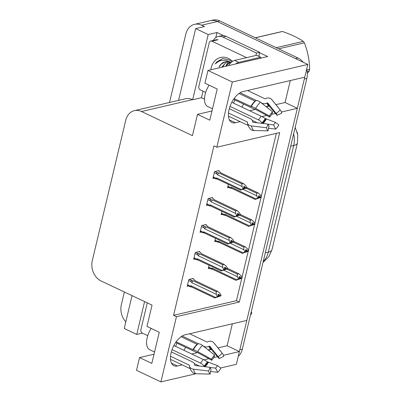 <?xml version="1.0" encoding="UTF-8"?>
<svg xmlns="http://www.w3.org/2000/svg" width="402" height="402" viewBox="0 0 402 402"><rect width="100%" height="100%" fill="white"/><g stroke="black" fill="none" stroke-linecap="round" stroke-linejoin="round"><path stroke-width="0.6" d="M185.659 347.288A16.929 8.738 -64.6 0 1 183.87 350.298M241.818 107.058A16.929 8.738 115.4 0 0 243.602 104.048M169.528 102.48L185.845 33.984A15.869 12.573 76.9 0 1 194.528 24.346L210.246 20.688A15.869 12.573 76.9 0 1 217.326 21.542L307.801 64.431L304.766 77.184L242.833 91.611A16.929 8.738 115.4 0 0 229.974 106.475A16.929 8.738 115.4 0 0 231.874 122.484A16.929 8.738 115.4 0 0 235.416 122.761L240.14 121.66M232.346 323.796L227.115 345.745L239.396 351.569L236.361 364.323L220.683 367.971M275.903 104.641L285.063 102.51L290.294 80.556M285.063 102.51L297.344 108.329L246.818 320.424L184.885 334.851A16.929 8.738 115.4 0 0 172.026 349.715A16.929 8.738 115.4 0 0 173.925 365.725A16.929 8.738 115.4 0 0 177.468 366.001L182.191 364.9M204.517 99.163L201.462 97.716L203.025 91.153M215.779 37.622L217 32.502L223.673 35.667M259.516 52.657L267.682 56.526L207.955 70.445L204.914 83.194L217.196 89.018L209.779 120.168L197.498 114.344L192.417 135.66L141.489 111.515A15.869 12.573 -103.1 0 0 134.409 110.661A15.869 12.573 -103.1 0 0 125.725 120.293L92.314 260.556A15.869 12.573 -103.1 0 0 101.118 280.978L152.046 305.118L146.966 326.434L159.252 332.258L151.83 363.403L139.549 357.584L136.509 370.332L160.911 381.9L195.895 373.749M132.057 295.641L124.228 328.504L136.755 334.439L144.584 301.58M136.755 334.439L142.408 333.122M201.462 97.716L192.664 99.766L208.196 34.552L217 32.502M192.664 99.766L192.417 99.651A15.869 12.573 -103.1 0 0 185.337 98.797L134.409 110.661M208.196 34.552L195.668 28.612L178.573 100.369M194.528 24.346A15.869 12.573 76.9 0 1 201.608 25.205L204.472 26.562L195.668 28.612M125.811 321.846A15.869 12.573 76.9 0 1 121.359 304.671L124.379 292.003M160.911 381.9L176.448 316.686L239.321 302.038L279.691 132.575L216.819 147.227L232.356 82.013L207.955 70.445M232.356 82.013L307.801 64.431M203.95 359.83L208.894 358.674M213.839 357.524L217.507 356.669M223.467 355.283L239.396 351.569M261.898 116.59L266.843 115.439M271.787 114.284L275.455 113.429M281.415 112.042L297.344 108.329M154.021 354.212L139.549 357.584M211.97 110.972L197.498 114.344M216.819 147.227L213.954 145.866L173.579 315.329L176.448 316.686M297.199 132.208A14.286 11.316 76.9 0 1 297.671 134.313M173.579 315.329L236.456 300.676L241.793 278.279M241.989 277.455L248.215 251.32M248.411 250.496L254.637 224.356M254.833 223.532L261.059 197.397M261.255 196.573L276.315 133.363M236.456 300.676L239.321 302.038M199.563 251.959L199.678 251.466L195.277 252.491L193.653 259.305L194.935 259.009M205.985 224.999L206.1 224.507L201.698 225.532L200.075 232.346L201.357 232.044M212.407 198.035L212.522 197.543L208.125 198.568L206.502 205.382L207.779 205.085M218.829 171.076L218.949 170.584L214.547 171.609L212.924 178.423L214.201 178.121M193.136 278.923L193.256 278.43L188.855 279.455L187.231 286.269L188.508 285.968M215.522 238.301L214.723 241.667L216 241.366M221.944 211.336L221.145 214.703L222.422 214.407M228.371 184.377L227.567 187.744L228.849 187.443M209.1 265.265L208.296 268.626L209.578 268.33M249.637 110.761L255.762 109.334M266.33 106.872L269.094 106.228M191.689 354.001L197.814 352.574M208.382 350.112L211.15 349.469M217.954 347.881L227.115 345.745M304.656 77.209A15.869 12.573 76.9 0 1 304.324 79.033L239.838 349.72A15.869 12.573 76.9 0 1 239.296 351.524M298.038 58.024L219.839 20.959A15.869 12.573 76.9 0 0 212.758 20.1L210.246 20.688A15.869 12.573 76.9 0 1 217.326 21.542L295.52 58.612L298.038 58.024A15.869 12.573 76.9 0 1 303.239 62.27M306.666 69.209A15.869 12.573 76.9 0 1 306.837 78.445L242.351 349.132A15.869 12.573 76.9 0 1 238.26 356.348M223.834 270.244L237.336 276.646L237.311 274.079L238.883 273.797L227.472 268.385L238.758 273.742L241.11 275.767L242.15 277.772L240.888 278.063L240.15 276.636L238.894 276.928L239.537 278.757L238.336 279.264L242.054 278.169L235.828 280.305L212.839 269.415A3.598 1.859 -64.6 0 1 212.125 268.159L211.266 268.4L208.648 267.164M212.839 269.415A3.598 1.859 -64.6 0 0 212.919 269.446L210.98 268.988L211.266 268.4M237.336 276.646L238.376 278.646L238.28 279.048L236.597 279.762L212.125 268.159M242.15 277.772L240.888 278.063M237.311 274.079L226.813 269.099M239.326 278.842L239.592 278.968M235.828 280.305L236.597 279.762M238.28 279.048L239.537 278.757M238.376 278.646L239.632 278.355M239.1 277.33L240.868 278.164M240.798 278.46L242.079 278.068M239.25 277.616L240.818 278.36M192.483 278.611L193.724 279.199L194.779 280.521L217.688 291.38L220.045 293.41L221.08 295.41L219.799 295.807L219.085 294.274L217.824 294.571L218.567 295.998L217.306 296.289L217.211 296.691L218.472 296.395L217.271 296.902L220.984 295.812L214.733 297.942L191.774 287.053A3.598 1.859 -64.6 0 1 191.056 285.802L190.196 286.043L187.578 284.802M218.035 294.967L219.799 295.807M221.08 295.41L219.824 295.706M219.728 296.103L220.984 295.812M219.753 296.003L218.18 295.254M220.748 295.586L221.01 295.706M218.261 296.485L218.527 296.611M188.598 280.521L191.216 281.762L191.799 282.686L216.271 294.289L216.246 291.716L217.819 291.44L194.854 280.556M191.216 281.762C190.684 280.827 190.93 280.43 191.96 280.586L189.337 279.34M191.799 282.686A3.598 1.859 -64.6 0 1 193.332 280.857L191.96 280.586M216.246 291.716L193.332 280.857M216.271 294.289L217.306 296.289M218.567 295.998L218.472 296.395M190.196 286.043L189.91 286.631L191.849 287.088A3.598 1.859 -64.6 0 1 191.774 287.053M214.758 297.947L215.527 297.4L191.056 285.802M217.211 296.691L215.527 297.4M230.256 243.28L243.763 249.682L243.733 247.114L245.31 246.838L233.894 241.426L245.18 246.778L247.531 248.803L248.572 250.808L247.315 251.099L246.572 249.672L245.315 249.964L245.964 251.793L244.758 252.3L248.476 251.205L242.25 253.345L219.266 242.451A3.598 1.859 -64.6 0 1 218.547 241.2L217.688 241.441L215.07 240.2M219.266 242.451A3.598 1.859 -64.6 0 0 219.341 242.486L217.402 242.029L217.688 241.441M243.763 249.682L244.798 251.687L244.702 252.084L243.019 252.798L218.547 241.2M248.572 250.808L247.315 251.099M243.733 247.114L233.235 242.14M245.753 251.883L246.019 252.009M242.25 253.345L243.019 252.798M244.702 252.084L245.964 251.793M244.798 251.687L246.054 251.396M245.521 250.366L247.29 251.205M247.22 251.501L248.501 251.104M245.672 250.652L247.245 251.396M236.677 216.321L250.185 222.723L250.16 220.155L251.732 219.874L240.316 214.462L251.602 219.819L253.958 221.844L254.994 223.849L253.737 224.14L252.999 222.708L251.737 223.004L252.481 224.432L252.386 224.834L251.185 225.341L254.898 224.246L248.672 226.381L249.441 225.839L224.969 214.236L224.11 214.477L221.492 213.236M224.969 214.236A3.598 1.859 -64.6 0 0 225.688 215.492A3.598 1.859 -64.6 0 0 225.763 215.522L223.824 215.065L224.11 214.477M250.185 222.723L251.129 225.125L249.441 225.839M254.994 223.849L253.737 224.14M250.16 220.155L239.657 215.176M252.175 224.919L252.441 225.045M251.129 225.125L252.386 224.834M251.22 224.723L252.481 224.432M251.948 223.406L253.712 224.241M253.642 224.537L254.923 224.145M252.094 223.693L253.667 224.437M243.099 189.357L256.607 195.759L256.582 193.191L258.154 192.915L246.743 187.503L258.024 192.854L260.38 194.88L261.416 196.885L260.159 197.176L259.421 195.749L258.164 196.04L258.903 197.472L258.808 197.869L257.607 198.377L261.325 197.281L255.094 199.422L232.11 188.528A3.598 1.859 -64.6 0 1 231.391 187.277L230.532 187.518L227.919 186.277M232.11 188.528A3.598 1.859 -64.6 0 0 232.185 188.563L230.251 188.106L230.532 187.518M256.607 195.759L257.647 197.764L257.551 198.161L255.863 198.874L231.391 187.277M261.416 196.885L260.159 197.176M256.582 193.191L246.084 188.216M258.597 197.96L258.863 198.085M255.094 199.422L255.863 198.874M257.551 198.161L258.808 197.869M257.647 197.764L258.903 197.472M258.37 196.442L260.134 197.281M260.064 197.578L261.345 197.181M258.521 196.729L260.089 197.472M198.905 251.647L200.146 252.235L201.201 253.561L224.11 264.421L226.467 266.446L227.502 268.451L226.22 268.843L225.507 267.315L224.251 267.606L224.989 269.033L223.733 269.33L223.638 269.727L224.894 269.435L223.693 269.943L227.406 268.848L221.18 270.988L198.196 260.094A3.598 1.859 -64.6 0 1 197.477 258.838L196.618 259.084L194.005 257.843M224.457 268.008L226.22 268.843M227.502 268.451L226.246 268.742M226.15 269.139L227.406 268.848M226.175 269.038L224.607 268.295M227.175 268.621L227.431 268.747M224.683 269.521L224.949 269.652M195.025 253.556L197.638 254.798L198.221 255.722L222.693 267.325L222.668 264.757L224.241 264.476L201.276 253.592M197.638 254.798C197.106 253.863 197.352 253.471 198.382 253.622L195.759 252.381M198.221 255.722A3.598 1.859 -64.6 0 1 199.759 253.898L198.382 253.622M222.668 264.757L199.759 253.898M222.693 267.325L223.733 269.33M224.989 269.033L224.894 269.435M196.618 259.084L196.337 259.667L198.271 260.124A3.598 1.859 -64.6 0 1 198.196 260.094M221.18 270.988L221.949 270.44L197.477 258.838M223.638 269.727L221.949 270.44M205.327 224.688L206.568 225.276L207.623 226.597L230.532 237.456L232.889 239.486L233.929 241.486L232.647 241.883L231.929 240.351L230.673 240.647L231.411 242.074L230.155 242.366L230.06 242.768L231.316 242.471L230.115 242.979L233.833 241.888L227.582 244.019L204.618 233.13A3.598 1.859 -64.6 0 1 203.904 231.879L203.045 232.12L200.427 230.879M230.879 241.044L232.647 241.883M233.929 241.486L232.668 241.783M232.572 242.18L233.833 241.888M232.597 242.079L231.029 241.331M233.597 241.662L233.858 241.783M231.105 242.562L231.371 242.687M201.447 226.597L204.065 227.839L204.643 228.763L229.115 240.366L229.09 237.793L230.663 237.517L207.703 226.633M204.065 227.839C203.528 226.904 203.774 226.507 204.804 226.663L202.186 225.416M204.643 228.763A3.598 1.859 -64.6 0 1 206.181 226.934L204.804 226.663M229.09 237.793L206.181 226.934M229.115 240.366L230.155 242.366M231.411 242.074L231.316 242.471M203.045 232.12L202.759 232.708L204.693 233.165A3.598 1.859 -64.6 0 1 204.618 233.13M227.607 244.024L228.376 243.476L203.904 231.879M230.06 242.768L228.376 243.476M211.748 197.724L212.995 198.312L214.05 199.638L236.959 210.497L239.311 212.522L240.351 214.527L239.069 214.919L238.351 213.392L237.095 213.683L237.833 215.11L236.577 215.407L236.482 215.804L237.738 215.512L236.537 216.02L240.255 214.924L234.004 217.055L211.04 206.171A3.598 1.859 -64.6 0 1 210.326 204.914L209.467 205.161L206.849 203.92M237.301 214.085L239.069 214.919M240.351 214.527L239.095 214.819M238.999 215.216L240.255 214.924M239.024 215.115L237.451 214.372M240.019 214.698L240.28 214.824M237.532 215.598L237.798 215.728M207.869 199.633L210.487 200.874L211.07 201.799L235.542 213.402L235.512 210.834L237.085 210.553L214.125 199.668M210.487 200.874C209.95 199.94 210.201 199.548 211.226 199.699L208.608 198.457M211.07 201.799A3.598 1.859 -64.6 0 1 212.603 199.975L211.226 199.699M235.512 210.834L212.603 199.975M235.542 213.402L236.577 215.407M237.833 215.11L237.738 215.512M209.467 205.161L209.181 205.744L211.12 206.201A3.598 1.859 -64.6 0 1 211.04 206.171M234.029 217.06L234.798 216.517L210.326 204.914M236.482 215.804L234.798 216.517M218.175 170.765L219.417 171.352L220.472 172.674L243.381 183.533L245.738 185.563L246.773 187.563L245.491 187.96L244.778 186.427L243.517 186.724L244.26 188.151L242.999 188.443L242.903 188.845L244.165 188.548L242.964 189.056L246.677 187.965L240.426 190.096L217.467 179.207A3.598 1.859 -64.6 0 1 216.748 177.955L215.889 178.197L213.271 176.955M243.728 187.121L245.491 187.96M246.773 187.563L245.516 187.86M245.421 188.257L246.677 187.965M245.446 188.156L243.873 187.407M246.441 187.739L246.702 187.86M243.954 188.638L244.22 188.764M214.291 172.674L216.909 173.915L217.492 174.84L241.964 186.438L241.934 183.87L243.511 183.593L220.547 172.709M216.909 173.915C216.376 172.981 216.623 172.584 217.653 172.739L215.03 171.493M217.492 174.84A3.598 1.859 -64.6 0 1 219.025 173.011L217.653 172.739M241.934 183.87L219.025 173.011M241.964 186.438L242.999 188.443M244.26 188.151L244.165 188.548M215.889 178.197L215.603 178.784L217.542 179.242A3.598 1.859 -64.6 0 1 217.467 179.207M240.451 190.101L241.22 189.553L216.748 177.955M242.903 188.845L241.22 189.553M212.487 108.791L207.769 106.555A15.869 8.196 -64.6 0 1 205.136 94.41A15.869 8.196 -64.6 0 1 209.12 85.189M233.582 99.299L252.883 108.45A5.819 0.819 -149.7 0 0 255.481 109.329L269.782 117.062L269.395 115.987L255.662 108.394A5.819 0.819 -149.7 0 0 251.22 106.565L234.085 98.57M238.984 93.485L254.994 101.078A0.528 0.266 -134.1 0 0 255.275 101.098L255.582 100.892A5.819 2.925 45.9 0 1 260.421 102.203L272.591 111.821L271.692 114.58A7.261 3.749 -64.6 0 0 269.782 117.062M261.034 102.691L262.29 103.284A5.819 4.914 -46.7 0 0 266.606 103.219L267.245 102.937A0.528 0.447 133.3 0 1 267.772 103.038L276.234 113.52L280.209 110.047L271.747 99.565A5.819 4.914 -46.7 0 0 271.365 99.148A5.819 4.914 -46.7 0 0 265.963 98.475L265.325 98.756A0.528 0.447 133.3 0 1 264.928 98.761L247.537 90.515M233.461 103.098A15.869 8.196 115.4 0 0 234.954 99.947M252.29 120.394L257.33 122.781M248.134 125.449L228.457 116.118M228.482 113.037L247.155 121.886A0.528 0.367 169.9 0 1 247.351 122.138L247.391 122.635A5.819 4.035 -10.1 0 0 247.426 122.911A5.819 4.035 -10.1 0 0 251.481 125.932L266.586 127.776L268.104 124.097L253.004 122.253A0.528 0.367 169.9 0 1 252.632 121.957L252.592 121.454A5.819 4.035 -10.1 0 0 252.556 121.183A5.819 4.035 -10.1 0 0 250.441 118.701L229.281 108.671M240.089 92.761L256.612 100.59M231.793 102.304L261.129 116.213A5.819 0.819 30.3 0 1 265.235 118.51L275.435 122.389A7.261 3.749 -64.6 0 1 273.531 124.871L268.139 124.258M262.431 123.404A0.528 0.266 45.9 0 1 262.385 123.349L261.943 122.791A5.819 2.925 -134.1 0 0 258.345 119.831L229.999 106.394M276.234 113.52A7.261 3.749 -64.6 0 1 276.445 113.751A7.261 3.749 -64.6 0 1 277.114 115.354L269.37 106.369A0.528 0.367 -10.1 0 0 268.827 106.234L268.124 106.379A5.819 4.035 169.9 0 1 265.903 106.535M266.586 127.776A12.166 6.281 -64.6 0 0 268.059 130.851L268.983 125.932A7.261 3.749 -64.6 0 1 268.104 124.097M269.395 115.987A12.166 6.281 -64.6 0 1 272.591 111.821M275.435 122.389L278.877 124.911A12.166 6.281 -64.6 0 1 275.677 129.077L273.531 124.871M280.209 110.047A12.166 6.281 -64.6 0 1 280.566 110.434A12.166 6.281 -64.6 0 1 281.686 113.123L277.114 115.354M268.059 130.851L253.677 130.504A5.819 4.914 133.3 0 1 250.707 129.328C248.989 127.675 247.893 125.535 247.426 122.911M268.546 128.268L275.677 129.077M260.511 58.2A10.583 5.462 -64.6 0 1 260.712 57.235L238.708 62.36A10.583 5.462 115.4 0 0 235.738 63.973M260.712 57.235L256.617 55.295L234.612 60.421A10.583 5.462 115.4 0 0 228.552 65.647M226.06 36.361A10.583 8.382 -103.1 0 0 221.336 35.793L218.196 36.527A10.583 8.382 76.9 0 1 222.914 37.095L256.486 53.009L259.632 52.275L226.06 36.361L222.914 37.095M213.351 40.436A10.583 8.382 76.9 0 1 218.196 36.527M259.104 56.471A10.583 8.382 76.9 0 1 259.632 52.275M255.999 55.441A10.583 8.382 76.9 0 1 256.486 53.009M154.539 352.031L149.82 349.79A15.869 8.196 -64.6 0 1 147.187 337.65A15.869 8.196 -64.6 0 1 151.172 328.429M175.634 342.534L194.935 351.685A5.819 0.819 -149.7 0 0 197.533 352.564L211.834 360.303L211.447 359.222L197.714 351.634A5.819 0.819 -149.7 0 0 193.272 349.805L176.136 341.811M181.036 336.725L197.045 344.318A0.528 0.266 -134.1 0 0 197.327 344.333L197.633 344.132A5.819 2.925 45.9 0 1 202.472 345.444L214.648 355.061L213.743 357.82A7.261 3.749 -64.6 0 0 211.834 360.303M203.085 345.926L204.342 346.524A5.819 4.914 -46.7 0 0 208.658 346.459L209.296 346.177A0.528 0.447 133.3 0 1 209.824 346.278L218.286 356.76L222.261 353.288L213.799 342.805A5.819 4.914 -46.7 0 0 213.417 342.388A5.819 4.914 -46.7 0 0 208.015 341.715L207.377 341.996A0.528 0.447 133.3 0 1 206.98 342.001L189.593 333.755M175.513 346.338A15.869 8.196 115.4 0 0 177.006 343.187M194.342 363.634L199.382 366.021M190.186 368.689L170.508 359.358M170.533 356.272L189.211 365.127A0.528 0.367 169.9 0 1 189.402 365.378L189.442 365.875A5.819 4.035 -10.1 0 0 189.478 366.147A5.819 4.035 -10.1 0 0 193.538 369.172L208.638 371.016L210.156 367.338L195.055 365.493A0.528 0.367 169.9 0 1 194.684 365.192L194.643 364.694A5.819 4.035 -10.1 0 0 194.608 364.423A5.819 4.035 -10.1 0 0 192.493 361.941L171.337 351.911M182.141 336.002L198.663 343.831M173.845 345.544L203.181 359.448A5.819 0.819 30.3 0 1 207.286 361.75L217.492 365.629A7.261 3.749 -64.6 0 1 215.583 368.111L210.191 367.498M204.487 366.644A0.528 0.266 45.9 0 1 204.437 366.589L203.995 366.031A5.819 2.925 -134.1 0 0 200.397 363.071L172.051 349.634M194.608 364.423L194.93 365.428A5.819 4.914 133.3 0 1 194.99 365.483M218.286 356.76A7.261 3.749 -64.6 0 1 218.497 356.991A7.261 3.749 -64.6 0 1 219.165 358.594L211.422 349.609A0.528 0.367 -10.1 0 0 210.879 349.474L210.176 349.619A5.819 4.035 169.9 0 1 207.955 349.775M208.638 371.016A12.166 6.281 -64.6 0 0 210.11 374.091L211.035 369.172A7.261 3.749 -64.6 0 1 210.156 367.338M211.447 359.222A12.166 6.281 -64.6 0 1 214.648 355.061M217.492 365.629L220.929 368.152A12.166 6.281 -64.6 0 1 217.728 372.317L215.583 368.111M222.261 353.288A12.166 6.281 -64.6 0 1 222.618 353.675A12.166 6.281 -64.6 0 1 223.738 356.358L219.165 358.594M210.11 374.091L195.729 373.744A5.819 4.914 133.3 0 1 192.759 372.569C191.04 370.915 189.945 368.775 189.478 366.147M210.598 371.508L217.728 372.317M210.834 69.772A17.251 13.668 76.9 0 1 228.306 58.39A17.251 13.668 76.9 0 1 232.512 61.38M231.879 61.838L229.039 59.918L223.391 58.622L221.969 58.843L215.231 63.918C219.587 59.757 224.542 59.154 230.09 62.109L230.934 62.672M230.808 62.792A11.959 9.477 -103.1 0 0 230.291 62.526A11.959 9.477 -103.1 0 0 224.954 61.883A11.959 9.477 -103.1 0 0 219.13 67.023L221.165 64.179L225.2 61.828M227.2 61.702L225.155 63.25L222.703 67.008M226.693 61.682L221.703 67.24M205.693 92.415L200.307 89.862A2.643 2.095 76.9 0 1 198.839 86.455L209.271 42.657A2.643 2.095 76.9 0 1 210.718 41.049A2.643 2.095 76.9 0 1 211.899 41.195L246.577 57.632M222.18 58.798L216.879 61.878L215.231 63.918M147.745 335.655L142.358 333.102A2.643 2.095 76.9 0 1 140.891 329.695L147.283 302.862M306.832 69.893L309.686 69.229A28.567 22.633 76.9 0 1 309.495 70.094A28.567 22.633 76.9 0 1 309.279 70.948L307.118 71.45M307.309 73.561L309.279 70.948M226.416 66.144A10.08 7.985 76.9 0 1 230.401 62.581M225.889 66.265L229.266 62.114M228.014 61.797L225.703 66.31M276.234 47.687L303.329 41.376A28.567 22.633 76.9 0 1 304.379 42.833L278.636 48.828M255.285 37.763L281.028 31.763A28.567 22.633 76.9 0 1 282.485 31.497L255.391 37.808M303.329 41.376C297.922 37.738 290.973 34.441 282.485 31.497M309.686 69.229C309.445 60.109 307.676 51.31 304.379 42.833M251.049 312.625L251.737 312.465A28.567 22.633 76.9 0 1 251.546 313.334A28.567 22.633 76.9 0 1 251.33 314.188L250.637 314.349M229.416 119.917L235.416 122.761M201.608 25.205L219.839 20.959M141.489 111.515L192.417 99.651M171.468 363.157L177.468 366.001M272.003 249.647A18.517 6.02 -166.6 0 1 268.32 252.144L293.721 145.519A18.517 6.02 13.4 0 0 297.405 143.017L272.003 249.647L268.777 256.838L263.029 262.35M263.255 261.401A21.16 16.768 -103.1 0 0 268.32 252.144L265.29 252.853M290.691 146.227L293.721 145.519A21.16 16.768 -103.1 0 0 293.646 133.826M306.837 78.445L304.324 79.033M242.351 349.132L239.838 349.72M250.823 106.505A15.869 8.196 -64.6 0 1 254.994 101.078M247.486 123.223A15.869 8.196 -64.6 0 1 247.155 121.886M262.29 103.284A10.583 5.462 -64.6 0 1 263.008 104.249M261.129 116.213A10.583 5.462 -64.6 0 1 258.345 119.831M252.747 122.158A12.517 6.462 -64.6 0 1 252.592 121.454M265.235 118.51A12.517 6.462 -64.6 0 1 261.943 122.791M266.606 103.219A12.517 6.462 -64.6 0 1 268.124 106.379M265.812 118.881A13.05 6.739 -64.6 0 1 262.385 123.349M267.245 102.937A13.05 6.739 -64.6 0 1 268.827 106.234M266.325 119.148A13.186 6.809 -64.6 0 1 263.044 123.479M268.496 103.932A13.186 6.809 -64.6 0 1 269.37 106.369M253.677 130.504A18.095 9.341 -64.6 0 1 251.481 125.932M255.662 108.394A18.095 9.341 -64.6 0 1 260.421 102.203M271.747 99.565A18.095 9.341 -64.6 0 1 272.28 100.138L280.566 110.434M251.22 106.565A16.582 8.563 -64.6 0 1 255.582 100.892M251.059 106.585A16.045 8.286 -64.6 0 1 255.275 101.098M238.708 62.36L234.612 60.421M192.875 349.745A15.869 8.196 -64.6 0 1 197.045 344.318M189.538 366.458A15.869 8.196 -64.6 0 1 189.211 365.127M204.342 346.524A10.583 5.462 -64.6 0 1 205.06 347.489M203.181 359.448A10.583 5.462 -64.6 0 1 200.397 363.071M194.799 365.398A12.517 6.462 -64.6 0 1 194.643 364.694M207.286 361.75A12.517 6.462 -64.6 0 1 203.995 366.031M208.658 346.459A12.517 6.462 -64.6 0 1 210.176 349.619M207.869 362.122A13.05 6.739 -64.6 0 1 204.437 366.589M209.296 346.177A13.05 6.739 -64.6 0 1 210.879 349.474M208.377 362.388A13.186 6.809 -64.6 0 1 205.095 366.719M210.547 347.172A13.186 6.809 -64.6 0 1 211.422 349.609M195.729 373.744A18.095 9.341 -64.6 0 1 193.538 369.172M197.714 351.634A18.095 9.341 -64.6 0 1 202.472 345.444M213.799 342.805A18.095 9.341 -64.6 0 1 214.331 343.378L222.618 353.675M193.272 349.805A16.582 8.563 -64.6 0 1 197.633 344.132M193.111 349.825A16.045 8.286 -64.6 0 1 197.327 344.333M211.899 41.195L218.185 39.728M297.405 143.017L297.771 134.956L295.194 127.339M210.98 268.993L208.492 267.812M195.04 280.641L194.327 279.822M189.91 286.636L187.422 285.455M217.402 242.029L214.914 240.853M223.824 215.07L221.336 213.889M225.688 215.492L248.652 226.376M230.245 188.106L227.763 186.93M201.462 253.682L200.749 252.863M196.332 259.672L193.849 258.496M207.889 226.718L207.171 225.899M202.759 232.713L200.271 231.532M214.311 199.759L213.598 198.94M209.181 205.749L206.693 204.573M220.733 172.795L220.02 171.976M215.603 178.789L213.115 177.609M252.556 121.183L252.808 122.113M271.365 99.148L272.28 100.138M213.417 342.388L214.331 343.378M210.718 41.049L217.005 39.587"/></g></svg>
